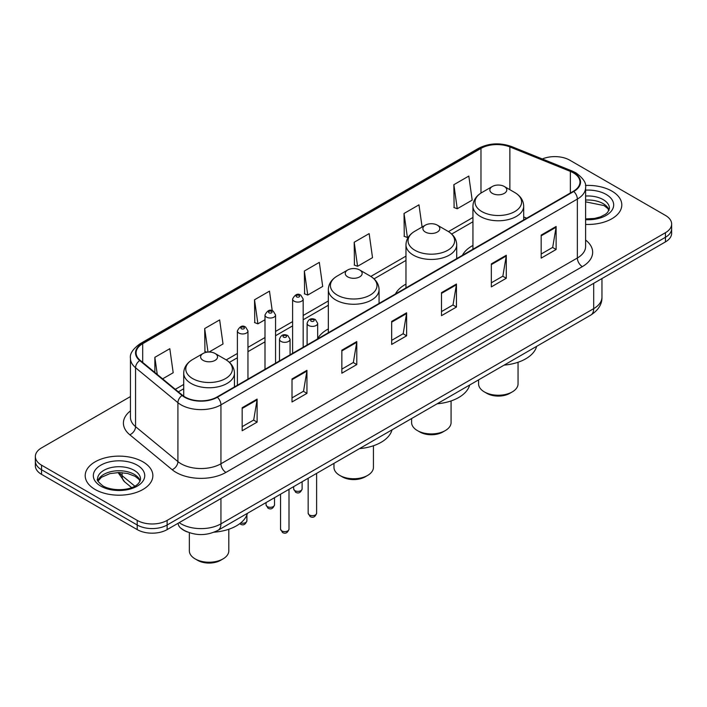 <?xml version="1.0" encoding="UTF-8"?>
<svg xmlns="http://www.w3.org/2000/svg" width="707" height="707" viewBox="0 0 707 707"><rect width="100%" height="100%" fill="white"/><g stroke="black" fill="none" stroke-linecap="round" stroke-linejoin="round"><path stroke-width="1.06" d="M328.331 328.958A37.356 21.564 0 0 0 317.673 338.794M405.968 284.126A37.356 21.564 0 0 0 395.452 293.971M472.948 245.462A37.356 21.564 0 0 0 462.431 255.307M187.417 531.982A21.139 12.205 180 0 1 181.46 528.695L180.497 527.89A14.096 9.43 129.5 0 1 178.04 523.304M130.459 396.556L41.545 447.893A21.139 12.205 0 0 0 35.35 456.528L35.35 465.736A21.139 12.205 0 0 0 41.545 474.362L137.22 529.605A21.139 12.205 0 0 0 167.126 529.605L665.455 241.891A21.139 12.205 0 0 0 671.65 233.266L671.65 228.661A21.139 12.205 0 0 1 665.455 237.287A21.139 12.205 0 0 0 671.65 228.661L671.65 224.057A21.139 12.205 0 0 0 665.455 215.423L569.78 160.189A21.139 12.205 0 0 0 542.331 158.969M35.35 456.528A21.139 12.205 0 0 0 41.545 465.162L137.22 520.396A21.139 12.205 0 0 0 167.126 520.396L167.126 525.001L665.455 237.287L167.126 525.001A21.139 12.205 0 0 1 137.22 525.001A21.139 12.205 0 0 0 167.126 525.001L167.126 529.605M41.545 465.162L41.545 469.757L137.22 525.001L41.545 469.757A21.139 12.205 0 0 1 35.35 461.132A21.139 12.205 0 0 0 41.545 469.757L41.545 474.362M611.891 191.111A33.83 19.531 0 0 0 585.449 185.446A33.83 19.531 0 0 1 611.891 191.111A33.83 19.531 0 0 1 621.798 204.924A33.83 19.531 0 0 0 611.891 191.111M142.955 461.848A33.83 19.531 0 0 0 106.085 457.615A33.83 19.531 0 0 0 85.202 475.661A33.83 19.531 0 0 0 95.109 489.474A33.83 19.531 0 0 0 131.979 493.707A33.83 19.531 0 0 0 152.862 475.661A33.83 19.531 0 0 0 142.955 461.848A33.83 19.531 0 0 0 106.085 457.615A33.83 19.531 0 0 0 85.202 475.661A33.83 19.531 0 0 0 95.109 489.474A33.83 19.531 0 0 0 131.979 493.707A33.83 19.531 0 0 0 152.862 475.661A33.83 19.531 0 0 0 142.955 461.848M573.368 172.844A22.553 13.018 180 0 1 579.97 182.053A22.553 13.018 180 0 1 573.368 191.252L216.961 397.025A22.553 13.018 180 0 1 182.539 395.293L140.18 360.358A22.553 13.018 180 0 1 136.097 352.89A22.553 13.018 180 0 1 142.699 343.69L480.972 148.39A22.553 13.018 180 0 1 509.862 146.923L570.355 171.386A22.553 13.018 180 0 1 573.368 172.844M573.766 172.614A23.119 13.345 0 0 0 570.682 171.121L510.18 146.658A23.119 13.345 0 0 0 480.574 148.161L142.301 343.461A23.119 13.345 0 0 0 139.712 360.552L182.07 395.478A23.119 13.345 0 0 0 217.358 397.254L573.766 191.491A23.119 13.345 0 0 0 573.766 172.614M242.174 407.727L242.174 430.749L257.118 422.114L257.118 399.102L242.174 407.727M242.174 426.666L253.689 420.02L257.065 399.862A5.638 3.252 -120 0 0 257.118 399.102M253.583 420.073L257.118 422.114M292.009 378.961L292.009 401.974L306.953 393.348L306.953 370.327L292.009 378.961M292.009 397.891L303.524 391.245L306.891 371.095A5.638 3.252 -120 0 0 306.953 370.327M303.418 391.307L306.953 393.348M341.843 350.186L341.843 373.208L356.788 364.573L356.788 341.561L341.843 350.186M341.843 369.125L353.35 362.47L356.726 342.321A5.638 3.252 -120 0 0 356.788 341.561M353.253 362.532L356.788 364.573M541.173 235.104L541.173 258.126L556.126 249.491L556.126 226.47L541.173 235.104M541.173 254.034L552.688 247.388L556.064 227.239A5.638 3.252 -120 0 0 556.126 226.47M552.582 247.45L556.126 249.491M491.338 263.879L491.338 286.892L506.292 278.258L506.292 255.245L491.338 263.879M491.338 282.809L502.854 276.163L506.23 256.005A5.638 3.252 -120 0 0 506.292 255.245M502.757 276.216L506.292 278.258M441.504 292.645L441.504 315.667L456.457 307.032L456.457 284.02L441.504 292.645M441.504 311.584L453.019 304.929L456.395 284.78A5.638 3.252 -120 0 0 456.457 284.02M452.922 304.991L456.457 307.032M391.669 321.42L391.669 344.433L406.622 335.807L406.622 312.786L391.669 321.42M391.669 340.35L403.184 333.704L406.56 313.555A5.638 3.252 -120 0 0 406.622 312.786M403.087 333.766L406.622 335.807M585.608 224.411A33.83 19.531 0 0 0 621.798 204.924A33.83 19.531 0 0 1 585.608 224.411M167.126 520.396L665.455 232.691A21.139 12.205 0 0 0 671.65 224.057M209.051 352.042L223.023 343.973L219.647 319.918L204.694 328.552L204.942 351.432M162.601 378.855L173.188 372.739L169.813 348.692L154.86 357.327L154.86 372.474M354.198 242.236L357.574 266.292L372.518 257.657L369.151 233.61L354.198 242.236L354.437 265.116M422.097 227.035L418.977 204.836L404.033 213.47L404.271 236.35M453.867 184.695L457.243 208.751L472.188 200.116L468.812 176.07L453.867 184.695L454.106 207.575M272.23 310.735L269.482 291.151L254.529 299.786L254.767 322.657M304.363 271.011L307.739 295.058L322.692 286.432L319.317 262.377L304.363 271.011L304.602 293.891M307.739 295.058L304.363 293.803M357.574 266.292L354.198 265.028M404.033 213.47L407.409 237.517L408.513 236.88M407.409 237.517L404.033 236.253M457.243 208.751L453.867 207.487M254.529 299.786L257.905 323.833L264.992 319.741M257.905 323.833L254.529 322.569M206.974 352.192L204.694 351.344M204.694 328.552L207.999 352.077M154.86 357.327L157.263 374.454M478.586 379.871L478.586 383.857A19.734 11.392 0 0 0 484.366 391.908L486.858 393.348A16.208 9.359 0 0 0 509.774 393.348L512.266 391.908A19.734 11.392 0 0 0 518.045 383.857L518.045 362.258M486.858 393.348L484.366 391.908A19.734 11.392 0 0 0 512.266 391.908M492.337 193.382A8.457 4.878 0 0 0 504.294 193.382A8.457 4.878 0 0 0 504.294 186.48L514.793 192.543A23.304 13.46 0 0 1 514.793 211.57A23.304 13.46 0 0 1 481.838 211.57A23.304 13.46 0 0 1 481.838 192.543C476.094 195.954 473.133 200.479 472.948 206.126A25.372 14.644 0 0 0 480.38 216.483A25.372 14.644 0 0 0 508.024 219.656A25.372 14.644 0 0 0 523.684 206.126C523.498 200.479 520.538 195.954 514.793 192.543L504.294 186.48A8.457 4.878 0 0 0 492.337 186.48A8.457 4.878 0 0 0 492.337 193.382M504.126 365.121A38.761 22.377 0 0 0 536.64 346.35M411.607 418.544L411.607 422.521A19.734 11.392 0 0 0 417.386 430.581L419.878 432.012A16.208 9.359 0 0 0 442.803 432.012L445.295 430.581A19.734 11.392 0 0 0 451.075 422.521L451.075 400.931M419.878 432.012L417.386 430.581A19.734 11.392 0 0 0 445.295 430.581M425.358 232.055A8.457 4.878 0 0 0 437.324 232.055A8.457 4.878 0 0 0 437.324 225.153L447.823 231.216A23.304 13.46 0 0 1 447.823 250.243A23.304 13.46 0 0 1 414.859 250.243A23.304 13.46 0 0 1 414.859 231.216C409.123 234.618 406.154 239.152 405.968 244.799A25.372 14.644 0 0 0 413.401 255.156A25.372 14.644 0 0 0 441.053 258.329A25.372 14.644 0 0 0 456.713 244.799C456.528 239.152 453.558 234.618 447.823 231.216L437.324 225.153A8.457 4.878 0 0 0 425.358 225.153A8.457 4.878 0 0 0 425.358 232.055M437.156 403.794A38.761 22.377 0 0 0 469.66 385.023M333.969 463.368L333.969 467.345A19.734 11.392 0 0 0 339.749 475.404L342.241 476.845A16.208 9.359 0 0 0 365.166 476.845L367.649 475.404A19.734 11.392 0 0 0 373.429 467.345L373.429 445.755M342.241 476.845L339.749 475.404A19.734 11.392 0 0 0 367.649 475.404M347.72 276.879A8.457 4.878 0 0 0 359.677 276.879A8.457 4.878 0 0 0 359.677 269.977L370.176 276.039A23.304 13.46 0 0 1 370.176 295.066A23.304 13.46 0 0 1 337.221 295.066A23.304 13.46 0 0 1 337.221 276.039C331.477 279.442 328.516 283.975 328.331 289.623A25.372 14.644 0 0 0 335.763 299.98A25.372 14.644 0 0 0 363.407 303.153A25.372 14.644 0 0 0 379.067 289.623C378.881 283.975 375.921 279.442 370.176 276.039L359.677 269.977A8.457 4.878 0 0 0 347.72 269.977A8.457 4.878 0 0 0 347.72 276.879M359.51 448.618A38.761 22.377 0 0 0 392.023 429.847M189.352 532.707L189.352 550.841A19.734 11.392 0 0 0 195.132 558.892L197.624 560.333A16.208 9.359 0 0 0 220.549 560.333L223.032 558.892A19.734 11.392 0 0 0 228.812 550.841L228.812 529.243M197.624 560.333L195.132 558.892A19.734 11.392 0 0 0 223.032 558.892M203.103 360.376A8.457 4.878 0 0 0 215.061 360.376A8.457 4.878 0 0 0 215.061 353.465L225.56 359.527A23.304 13.46 0 0 1 225.56 378.563A23.304 13.46 0 0 1 192.604 378.563A23.304 13.46 0 0 1 192.604 359.527C186.86 362.938 183.9 367.463 183.714 373.11A25.372 14.644 0 0 0 191.146 383.468A25.372 14.644 0 0 0 218.79 386.649A25.372 14.644 0 0 0 234.45 373.11C234.264 367.463 231.304 362.938 225.56 359.527L215.061 353.465A8.457 4.878 0 0 0 203.103 353.465A8.457 4.878 0 0 0 203.103 360.376M214.141 532.177A38.761 22.377 0 0 0 247.406 513.344M179.18 522.641A28.192 16.279 0 0 0 181.08 523.852A28.192 16.279 0 0 0 220.946 523.852L593.694 308.641A28.192 16.279 0 0 0 601.957 297.134C602.161 304.134 598.431 310.117 590.778 315.092L218.021 530.303A14.096 8.139 60 0 0 220.946 523.852L220.946 498.532M593.694 283.321L593.694 308.641A14.096 8.139 60 0 1 590.778 315.092M665.455 241.891L665.455 232.691M137.22 529.605L137.22 520.396M119.13 472.523A28.192 16.279 0 0 0 122.09 475.652L122.09 472.638M131.608 487.583L124.671 481.856A14.096 9.43 129.5 0 1 122.09 475.652L134.79 486.116M585.608 240.044A35.235 20.344 180 0 1 582.338 266.636L225.931 472.409A7.043 4.065 60 0 1 220.946 463.774L577.354 258.002A28.192 16.279 0 0 0 585.608 246.496L585.608 187.576A28.192 16.279 180 0 1 577.354 199.082A7.043 4.065 -120 0 0 573.766 191.491M225.931 472.409A35.235 20.344 180 0 1 176.096 472.409A35.235 20.344 180 0 1 172.146 469.695L129.788 434.761A35.235 20.344 180 0 1 130.459 410.891M181.08 463.774A28.192 16.279 0 0 0 220.946 463.774L220.946 404.855A28.192 16.279 180 0 1 177.917 402.681L135.558 367.755A28.192 16.279 180 0 1 130.459 358.414L130.459 417.342A28.192 16.279 0 0 0 135.558 426.675L177.917 461.6A28.192 16.279 0 0 0 181.08 463.774M585.608 187.576C586.545 183.175 583.31 178.261 575.896 172.835L572.184 171.041A7.043 3.296 112 0 0 570.682 171.121M572.184 171.041L511.691 146.588C500.017 142.452 488.935 143.053 478.445 148.382A7.043 4.065 60 0 1 480.574 148.161M142.301 343.461A7.043 4.065 -120 0 0 140.172 343.682C132.863 348.94 129.62 353.853 130.459 358.414M139.712 360.552A7.043 4.71 129.5 0 0 135.558 367.755L135.558 426.675A7.043 4.71 -50.5 0 1 129.788 434.761M511.691 146.588A7.043 3.296 112 0 0 510.18 146.658M182.07 395.478A7.043 4.71 129.5 0 0 177.917 402.681L177.917 461.6A7.043 4.71 -50.5 0 1 172.146 469.695M217.358 397.254A7.043 4.065 60 0 1 220.946 404.855L577.354 199.082L577.354 258.002A7.043 4.065 60 0 0 582.338 266.636M142.699 343.69L142.699 362.444M570.355 171.386L570.355 192.993M509.862 146.923L509.862 189.688M526.715 218.189L523.684 216.969M480.972 148.39L480.972 193.064M472.948 217.473L448.468 231.604M405.968 256.137L370.83 276.428M328.331 300.961L303.17 315.49M292.601 321.597L275.562 331.424M264.992 337.531L247.954 347.367M237.384 353.473L226.213 359.916M183.714 384.458L175.292 389.318M391.669 322.145L406.56 313.555M441.504 293.378L456.395 284.78M491.338 264.604L506.23 256.005M541.173 235.838L556.064 227.239M341.843 350.919L356.726 342.321M292.009 379.686L306.891 371.095M242.174 408.46L257.065 399.862M609.089 210.147A21.484 12.399 0 0 0 603.159 203.634A21.484 12.399 0 0 0 585.608 200.081M585.608 218.923L594.525 218.445L600.367 216.908L605.466 214.292L607.684 212.339L609.452 208.379A21.484 12.399 0 0 0 603.159 199.604A21.484 12.399 0 0 0 585.608 196.051M585.608 219.7A25.708 14.847 0 0 0 611.246 211.225A25.708 14.847 0 0 0 606.146 194.425A25.708 14.847 0 0 0 585.608 190.139M140.154 480.884A21.484 12.399 0 0 0 134.224 474.37A21.484 12.399 0 0 0 112.66 471.295A21.484 12.399 0 0 0 97.911 480.884M134.224 470.341A21.484 12.399 0 0 0 110.813 467.654A21.484 12.399 0 0 0 97.548 479.116C96.426 479.779 98.229 482.05 102.966 485.948C114.013 492.399 138.563 490.605 140.516 479.116A21.484 12.399 0 0 0 134.224 470.341M100.854 486.16A25.708 14.847 0 0 0 137.211 486.16A25.708 14.847 0 0 0 137.211 465.162A25.708 14.847 0 0 0 100.854 465.162A25.708 14.847 0 0 0 100.854 486.16M316.612 513.238C315.225 517.038 313.06 518.151 310.126 516.578L308.155 513.238A4.224 2.439 0 0 0 309.401 514.961A4.224 2.439 0 0 0 314.005 515.491A4.224 2.439 0 0 0 316.612 513.238L316.612 473.381M308.65 325.503A5.285 3.049 180 0 1 307.103 323.346C308.455 319.007 311.221 317.752 315.393 319.573L317.673 323.346A5.285 3.049 180 0 1 314.412 326.166A5.285 3.049 180 0 1 308.65 325.503M313.634 319.75A1.759 1.016 0 0 0 311.142 319.75A1.759 1.016 0 0 0 311.142 321.19A1.759 1.016 0 0 0 313.634 321.19A1.759 1.016 0 0 0 313.634 319.75M289.004 529.172C287.616 532.981 285.451 534.094 282.517 532.512L280.555 529.172A4.224 2.439 0 0 0 281.793 530.904A4.224 2.439 0 0 0 286.397 531.434A4.224 2.439 0 0 0 289.004 529.172L289.004 489.324M281.041 341.446A5.285 3.049 180 0 1 279.495 339.28C280.847 334.95 283.613 333.686 287.784 335.516L290.064 339.28A5.285 3.049 180 0 1 286.803 342.1A5.285 3.049 180 0 1 281.041 341.446M286.026 335.684A1.759 1.016 0 0 0 283.534 335.684A1.759 1.016 0 0 0 283.534 337.124A1.759 1.016 0 0 0 286.026 337.124A1.759 1.016 0 0 0 286.026 335.684M294.899 490.649A4.224 2.439 0 0 0 299.503 491.179A4.224 2.439 0 0 0 302.119 488.926C300.722 492.726 298.557 493.839 295.623 492.266L293.661 488.926A4.224 2.439 0 0 0 294.899 490.649M303.17 347.252L303.17 299.034A5.285 3.049 180 0 1 299.909 301.854A5.285 3.049 180 0 1 294.147 301.191A5.285 3.049 180 0 1 292.601 299.034L292.601 353.359M296.64 296.878A1.759 1.016 0 0 0 299.132 296.878A1.759 1.016 0 0 0 299.132 295.438A1.759 1.016 0 0 0 296.64 295.438A1.759 1.016 0 0 0 296.64 296.878M267.29 506.592A4.224 2.439 0 0 0 271.895 507.122A4.224 2.439 0 0 0 274.51 504.86C273.114 508.669 270.949 509.782 268.015 508.2L266.053 504.86A4.224 2.439 0 0 0 267.29 506.592M275.562 363.195L275.562 314.969A5.285 3.049 180 0 1 272.301 317.788A5.285 3.049 180 0 1 266.539 317.134A5.285 3.049 180 0 1 264.992 314.969L264.992 369.293M269.031 312.812A1.759 1.016 0 0 0 271.523 312.812A1.759 1.016 0 0 0 271.523 311.372A1.759 1.016 0 0 0 269.031 311.372A1.759 1.016 0 0 0 269.031 312.812M240.672 522.95A4.224 2.439 0 0 0 246.902 520.803C245.506 524.603 243.341 525.716 240.407 524.143L239.753 523.666M247.954 379.129L247.954 330.911A5.285 3.049 180 0 1 244.693 333.731A5.285 3.049 180 0 1 238.931 333.068A5.285 3.049 180 0 1 237.384 330.911L237.384 385.235M241.423 328.755A1.759 1.016 0 0 0 243.915 328.755A1.759 1.016 0 0 0 243.915 327.314A1.759 1.016 0 0 0 241.423 327.314A1.759 1.016 0 0 0 241.423 328.755M218.021 530.303C206.683 536.003 195.335 536.003 183.997 530.303L180.497 527.89M601.957 297.134L601.957 278.558M124.671 481.856L118.051 472.541M478.445 148.382L140.172 343.682M472.948 221.759L451.685 234.035M405.968 260.432L374.047 278.858M328.331 305.256L303.17 319.776M292.601 325.883L275.562 335.719M264.992 341.826L247.954 351.662M237.384 357.76L229.43 362.355M183.714 388.753L178.358 391.837M608.983 210.394L607.684 208.441L604.034 205.569L585.608 201.857M523.684 219.939L523.684 206.126M472.948 249.235L472.948 206.126M492.337 186.48L481.838 192.543M456.713 258.603L456.713 244.799M405.968 287.899L405.968 244.799M425.358 225.153L414.859 231.216M379.067 303.436L379.067 289.623M328.331 332.723L328.331 289.623M347.72 269.977L337.221 276.039M234.45 386.923L234.45 373.11M183.714 396.176L183.714 373.11M203.103 353.465L192.604 359.527M140.057 481.122L138.758 479.178L135.099 476.306L127.543 473.46L119.015 472.523L109.93 473.602L101.446 477.287L98.017 481.122M308.155 513.238L308.155 478.268M307.103 344.981L307.103 323.346M317.673 338.883L317.673 323.346M280.555 529.172L280.555 494.202M279.495 360.923L279.495 339.28M290.064 354.817L290.064 339.28M302.119 488.926L302.119 481.759M303.17 299.034L300.89 295.261C297.824 293.052 295.066 294.306 292.601 299.034M293.661 488.926L293.661 486.637M274.51 504.86L274.51 497.693M275.562 314.969L273.282 311.204C270.215 308.986 267.458 310.24 264.992 314.969M266.053 504.86L266.053 502.58M246.902 520.803L246.902 514.899M247.954 330.911L245.674 327.138C242.616 324.928 239.85 326.183 237.384 330.911"/></g></svg>
